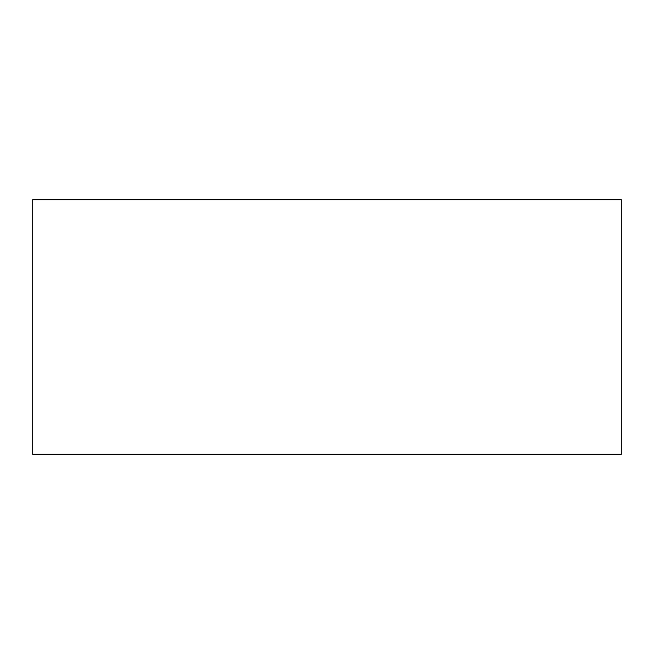 <?xml version="1.0" encoding="UTF-8"?>
<svg xmlns="http://www.w3.org/2000/svg" width="654" height="654" viewBox="0 0 654 654"><rect width="100%" height="100%" fill="white"/><g stroke="black" fill="none" stroke-linecap="round" stroke-linejoin="round"><path stroke-width="0.98" d="M621.3 454.268L32.7 454.268L32.7 199.732L621.3 199.732L621.3 454.268"/></g></svg>
